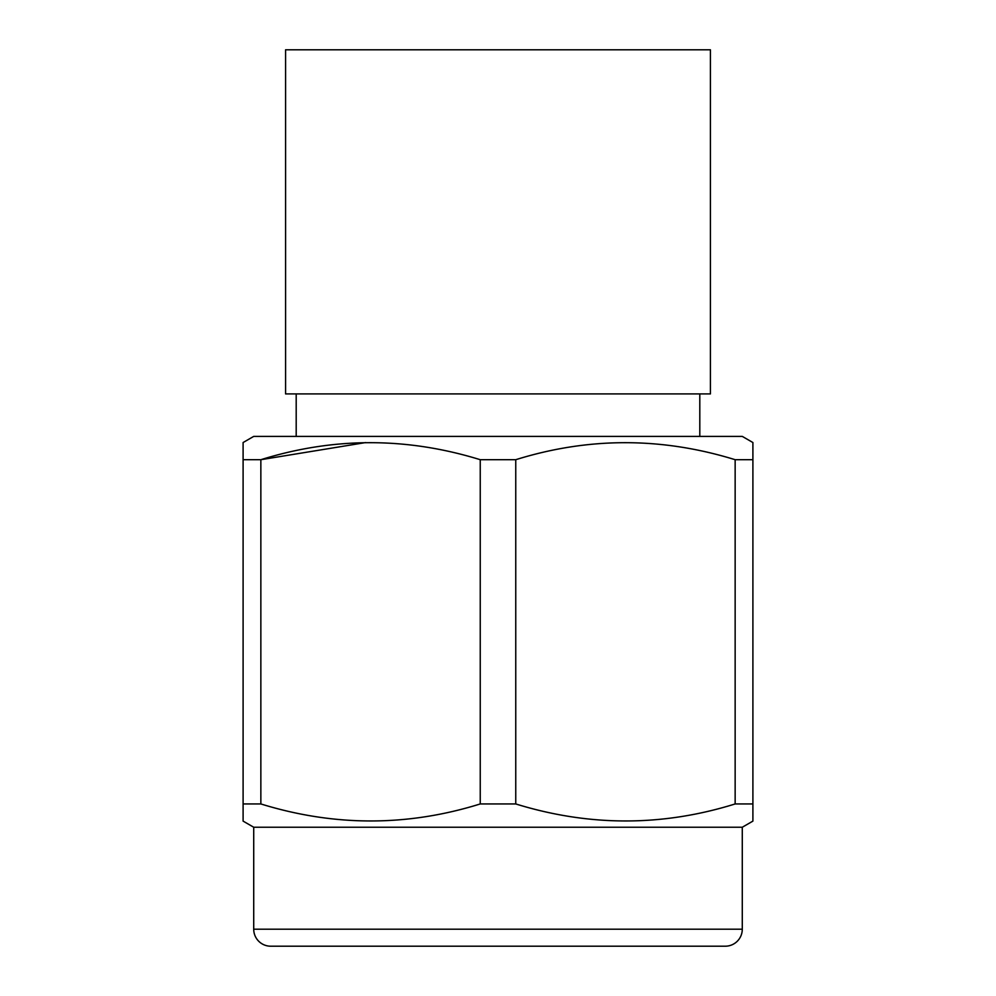 <?xml version="1.0" encoding="UTF-8"?>
<svg xmlns="http://www.w3.org/2000/svg" width="996" height="996" viewBox="0 0 996 996"><rect width="100%" height="100%" fill="white"/><g stroke="black" fill="none" stroke-linecap="round" stroke-linejoin="round"><path stroke-width="1.49" d="M253.719 929.206A16.994 16.994 0 0 0 270.713 946.2L725.287 946.2A16.994 16.994 0 0 0 742.281 929.206L742.281 827.24L253.719 827.24L253.719 929.206L742.281 929.206M315.321 946.2L680.679 946.2L315.321 946.2M253.719 827.24L243.099 821.115L243.099 459.704L260.852 459.704C333.623 437.02 406.754 437.02 480.246 459.704L515.754 459.704C588.524 437.02 661.655 437.02 735.148 459.704L752.901 459.704L752.901 442.535L742.281 436.397L253.719 436.397L243.099 442.535L243.099 459.704M742.281 827.24L752.901 821.115L752.901 803.946L735.148 803.946C662.377 826.63 589.246 826.63 515.754 803.946L480.246 803.946C407.476 826.63 334.345 826.63 260.852 803.946L243.099 803.946M285.578 49.8L285.578 393.918L710.422 393.918L710.422 49.8L285.578 49.8M296.198 393.918L296.198 436.397M699.802 393.918L699.802 436.397M752.901 816.396L752.901 821.115M752.901 446.93L752.901 803.946M735.148 803.946L735.148 459.704M515.754 803.946L515.754 459.704M480.246 803.946L480.246 459.704M260.852 803.946L260.852 459.704L365.694 442.56M243.099 447.254L243.099 442.535"/></g></svg>

